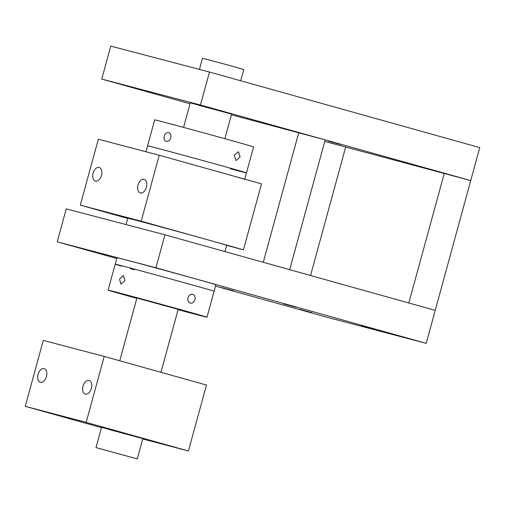 <?xml version="1.0" encoding="UTF-8"?>
<svg xmlns="http://www.w3.org/2000/svg" width="505" height="505" viewBox="0 0 505 505"><rect width="100%" height="100%" fill="white"/><g stroke="black" fill="none" stroke-linecap="round" stroke-linejoin="round"><path stroke-width="0.76" d="M224.946 251.578L226.663 245.297A51.27 0.385 -164.7 0 0 207.669 239.787A51.27 0.385 -164.7 0 0 155.584 225.495A51.27 0.385 -164.7 0 0 127.759 218.242L126.029 224.58M46.46 376.572A7.064 4.337 -74.4 0 0 44.169 368.663A7.064 4.337 -74.4 0 0 38.064 374.363A7.064 4.337 -74.4 0 0 40.356 382.272A7.064 4.337 -74.4 0 0 46.46 376.572M91.386 388.402A7.064 4.337 -74.4 0 0 89.095 380.492A7.064 4.337 -74.4 0 0 82.99 386.186A7.064 4.337 -74.4 0 0 85.282 394.096A7.064 4.337 -74.4 0 0 91.386 388.402M95.988 447.6L137.259 458.894L95.988 447.6L101.537 427.306L142.814 438.599L109.465 429.603M43.285 340.395L104.2 356.429L86.166 422.363L25.25 406.329L43.285 340.395M86.166 422.363L188.422 450.984L206.463 385.05L104.2 356.429M101.442 427.653L25.25 406.329M188.422 450.984L142.713 438.952M283.728 303.89L296.183 307.248L283.728 303.89M361.694 325.687L374.148 329.045L361.694 325.687M299.515 309.35L311.97 312.702L299.515 309.35M221.55 287.553L234.004 290.905L221.55 287.553M215.502 286.089L327.499 317.399L426.207 343.337L435.222 310.373L164.946 234.806L66.237 208.868L57.216 241.838L155.925 267.77L164.946 234.806M426.207 343.337L155.925 267.77M116.75 258.478L57.216 241.838M298.79 132.506L263.282 262.297L289.687 269.683L325.195 139.885L231.397 114.799M444.324 173.196L408.816 302.987L435.222 310.373L470.729 180.575L324.772 141.432M310.531 275.509L345.622 147.258M166.208 141.413C164.302 140.661 163.645 138.907 164.226 136.154C165.122 133.484 166.587 132.297 168.619 132.588C170.545 133.408 171.264 135.182 170.772 137.897C169.813 140.485 168.291 141.659 166.208 141.413L166.126 141.394M234.156 155.262L238.442 151.715L240.077 156.935L236.088 160.558L234.156 155.262M163.866 149.979A51.27 0.385 -164.7 0 0 147.574 145.819L154.675 119.862A51.27 0.385 -164.7 0 1 170.968 124.022A51.27 0.385 -164.7 0 1 224.245 138.528A51.27 0.385 -164.7 0 1 253.579 146.917L246.478 172.874A51.27 0.385 -164.7 0 0 217.144 164.485A51.27 0.385 -164.7 0 0 163.866 149.979M230.185 168.714A51.27 0.385 -164.7 0 0 246.478 172.874A51.27 0.385 -164.7 0 0 227.168 167.275A51.27 0.385 -164.7 0 0 175.216 153.021A51.27 0.385 -164.7 0 0 147.574 145.819L145.951 151.752M136.811 298.367A51.27 0.385 15.3 0 1 127.083 295.659A51.27 0.385 15.3 0 1 108.089 290.148A51.27 0.385 15.3 0 1 135.914 297.401A51.27 0.385 15.3 0 1 187.999 311.692A51.27 0.385 15.3 0 1 206.993 317.203L215.869 284.757A51.27 0.385 -164.7 0 0 196.817 279.233A51.27 0.385 -164.7 0 0 144.758 264.948A51.27 0.385 -164.7 0 0 116.964 257.702L115.19 264.191A51.27 0.385 15.3 0 1 143.016 271.444A51.27 0.385 15.3 0 1 195.1 285.735A51.27 0.385 15.3 0 1 214.095 291.246A51.27 0.385 -164.7 0 0 195.044 285.723A51.27 0.385 -164.7 0 0 142.984 271.438A51.27 0.385 -164.7 0 0 115.19 264.191A51.27 0.385 -164.7 0 0 121.535 266.122M130.334 268.622A51.27 0.385 -164.7 0 0 134.242 269.714M240.702 80.775L243.782 69.513L229.163 65.353L202.505 58.22L199.443 69.412M190.341 303.126C188.296 302.249 187.519 300.443 188.005 297.723C188.971 295.141 190.555 293.998 192.758 294.301L192.765 294.301C194.791 295.122 195.523 296.908 194.949 299.667C194.04 302.331 192.5 303.486 190.341 303.126L190.435 303.151M125.006 280.553L120.897 284.201L119.571 279.12L123.365 275.389L125.006 280.553M121.604 293.853L114.471 291.934L121.604 293.853M155.471 302.773L148.344 300.847L155.471 302.773M198.913 314.931L191.786 313.005L198.913 314.931M136.899 298.051L178.177 309.338M206.993 317.203A51.27 0.385 15.3 0 1 178.088 309.66M101.499 175.393A7.064 4.337 -74.4 0 0 99.201 167.483A7.064 4.337 -74.4 0 0 93.103 173.183A7.064 4.337 -74.4 0 0 95.394 181.093A7.064 4.337 -74.4 0 0 101.499 175.393M146.418 187.222A7.064 4.337 -74.4 0 0 144.127 179.313A7.064 4.337 -74.4 0 0 138.029 185.013A7.064 4.337 -74.4 0 0 140.321 192.916A7.064 4.337 -74.4 0 0 146.418 187.222M98.323 139.216L159.239 155.25L141.198 221.184L80.289 205.15L98.323 139.216M141.198 221.184L243.46 249.805L261.495 183.87L159.239 155.25M127.708 218.425L80.289 205.15M243.46 249.805L226.644 245.38M328.256 141.129L340.705 144.487L328.256 141.129M406.222 162.926L418.67 166.284L406.222 162.926M198.585 105.223L231.58 114.111L190.303 102.824L183.58 127.405M344.044 146.589L356.492 149.947L344.044 146.589M200.453 105.008L470.729 180.575L479.75 147.612L209.468 72.045L110.759 46.107L101.745 79.077L200.453 105.008L209.468 72.045M190.05 103.765L101.745 79.077M244.704 179.363A51.27 0.385 -164.7 0 0 225.388 173.764M137.259 458.894L142.814 438.599M160.944 372.311L178.183 309.306M224.858 138.698L231.58 114.111M119.736 360.778L136.905 298.013M115.19 264.191L108.089 290.148M244.755 179.187L246.478 172.874"/></g></svg>
